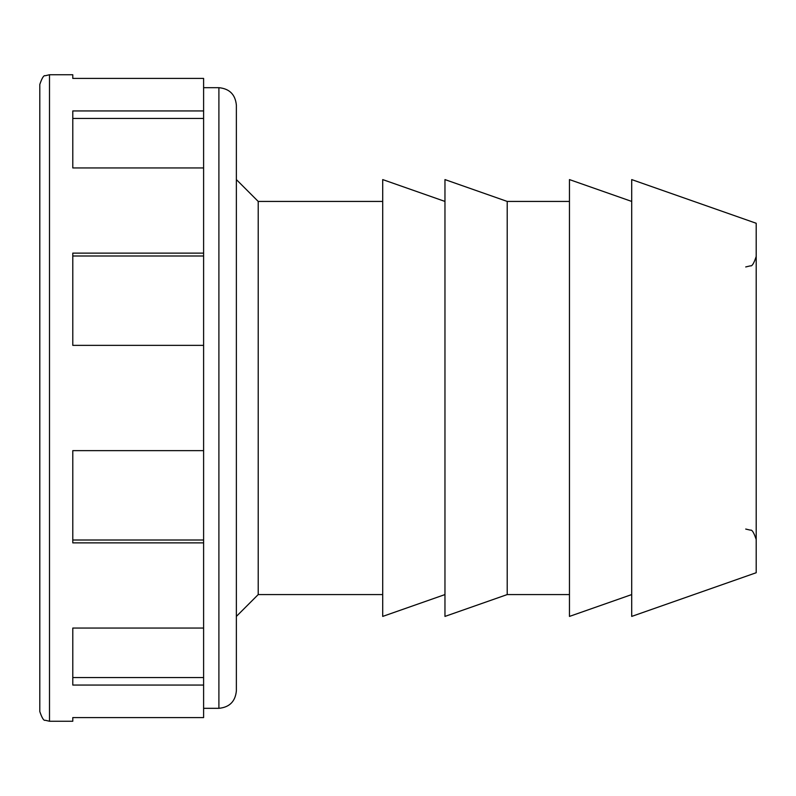<?xml version="1.0" encoding="UTF-8"?>
<svg xmlns="http://www.w3.org/2000/svg" width="796" height="796" viewBox="0 0 796 796"><rect width="100%" height="100%" fill="white"/><g stroke="black" fill="none" stroke-linecap="round" stroke-linejoin="round"><path stroke-width="1.19" d="M236.372 179.588L258.212 201.428L258.212 594.572L236.372 616.412M444.964 594.572L382.707 616.412L382.707 179.588L444.964 201.428M444.964 179.588L507.211 201.428L507.211 594.572L444.964 616.412L444.964 179.588M631.706 594.572L569.458 616.412L569.458 179.588L631.706 201.428M631.706 179.588L756.2 223.268L756.2 572.732L631.706 616.412L631.706 179.588M236.372 105.152L236.372 690.848C235.337 701.465 229.517 707.286 218.9 708.321L218.9 87.679C229.517 88.714 235.337 94.535 236.372 105.152M203.607 345.355L72.784 345.355L72.784 253.128L203.607 253.128L203.607 717.594L72.784 717.594L72.784 721.256L49.501 721.256L49.501 74.744L45.233 75.739C43.81 75.063 41.999 77.968 39.8 84.446L39.8 711.554C41.999 718.032 43.81 720.937 45.233 720.261L49.501 721.256M203.607 167.946L72.784 167.946L72.784 110.942L203.607 110.942L203.607 253.128M49.501 74.744L72.784 74.744L72.784 78.406L203.607 78.406L203.607 110.942M203.607 685.058L72.784 685.058L72.784 628.054L203.607 628.054M203.607 542.872L72.784 542.872L72.784 450.645L203.607 450.645M72.784 677.555L203.607 677.555M72.784 540.006L203.607 540.006M203.607 255.994L72.784 255.994M203.607 118.445L72.784 118.445M258.212 201.428L382.707 201.428M507.211 201.428L569.458 201.428M745.713 266.949L750.399 265.844C752.001 266.481 753.931 263.357 756.2 256.471M745.713 529.051L750.399 530.156C752.001 529.519 753.931 532.643 756.2 539.529M507.211 594.572L569.458 594.572M258.212 594.572L382.707 594.572M203.607 87.679L218.9 87.679M203.607 708.321L218.9 708.321"/></g></svg>

